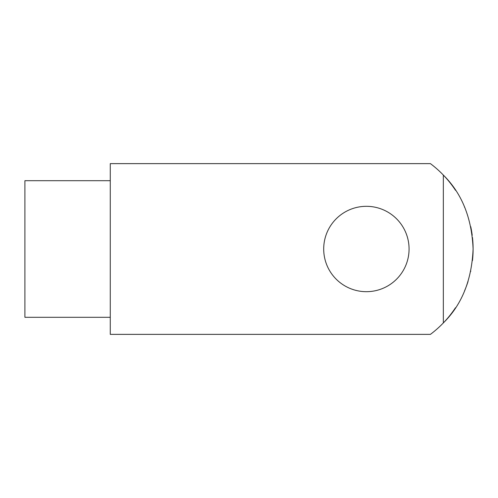 <?xml version="1.0" encoding="UTF-8"?>
<svg xmlns="http://www.w3.org/2000/svg" width="498" height="498" viewBox="0 0 498 498"><rect width="100%" height="100%" fill="white"/><g stroke="black" fill="none" stroke-linecap="round" stroke-linejoin="round"><path stroke-width="0.75" d="M472.478 237.496A106.715 106.715 0 0 1 472.471 260.566M470.784 271.111A106.715 106.715 0 0 1 470.716 271.422M468.045 281.457A106.715 106.715 0 0 1 464.566 290.813M455.471 307.758A106.715 106.715 0 0 1 443.338 322.934L443.338 175.066A106.715 106.715 0 0 1 455.527 190.329M464.404 206.801A106.715 106.715 0 0 1 464.622 207.317M470.735 226.652A106.715 106.715 0 0 1 472.21 235.268M443.338 175.066A106.715 106.715 0 0 0 430.415 163.63L110.27 163.63L110.27 334.37L430.415 334.37A106.715 106.715 0 0 0 443.338 322.934C461.839 304.732 471.762 280.088 473.1 249C471.83 218.068 461.907 193.423 443.338 175.066M110.27 317.294L24.9 317.294L24.9 180.706L110.27 180.706M323.7 249A42.685 42.685 0 0 0 387.73 285.964A42.685 42.685 0 0 0 387.73 212.036A42.685 42.685 0 0 0 323.7 249"/></g></svg>
